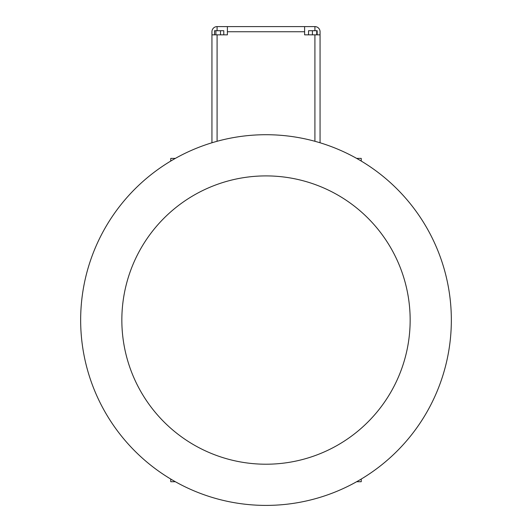 <?xml version="1.0" encoding="UTF-8"?>
<svg xmlns="http://www.w3.org/2000/svg" width="532" height="532" viewBox="0 0 532 532"><rect width="100%" height="100%" fill="white"/><g stroke="black" fill="none" stroke-linecap="round" stroke-linejoin="round"><path stroke-width="0.8" d="M356.653 158.396L361.248 158.396L361.248 161.063M170.752 161.063L170.752 158.396L175.347 158.396M356.653 481.719L361.248 481.719L361.248 479.053M170.752 479.053L170.752 481.719L175.347 481.719M320.058 142.775L320.058 31.747A5.147 5.147 0 0 0 314.911 26.6L304.61 26.6L304.61 34.839L314.911 34.839L314.911 141.286M320.058 34.839L314.911 34.839M211.942 142.775L211.942 34.839L227.39 34.839L227.39 26.6L304.61 26.6M211.942 34.839L211.942 31.747A5.147 5.147 0 0 1 217.089 26.6L227.39 26.6M316.733 34.839L316.733 30.716L317.172 30.716L317.172 34.839M312.417 34.839L312.417 30.716L316.733 30.716M308.533 34.839L308.533 30.716L312.417 30.716M214.522 34.839L214.522 30.716L223.779 30.716L223.779 34.839M220.521 34.839L220.521 30.716M215.892 34.839L215.892 30.716M266 134.716A185.342 185.342 0 0 1 426.511 412.732A185.342 185.342 0 0 1 105.489 412.732A185.342 185.342 0 0 1 266 134.716A185.342 185.342 0 0 1 426.511 412.732A185.342 185.342 0 0 1 105.489 412.732A185.342 185.342 0 0 1 266 134.716M217.089 34.839L217.089 141.286M227.39 31.747L304.61 31.747M314.911 30.716L314.911 26.6M217.089 30.716L217.089 26.6M266 175.906A144.152 144.152 0 0 1 390.84 392.137A144.152 144.152 0 0 1 141.16 392.137A144.152 144.152 0 0 1 266 175.906"/></g></svg>
